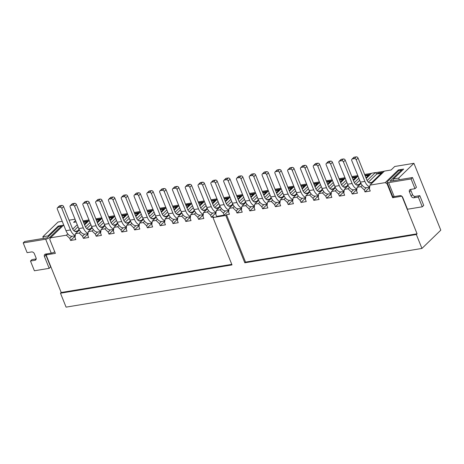 <?xml version="1.0" encoding="UTF-8"?>
<svg xmlns="http://www.w3.org/2000/svg" width="464" height="464" viewBox="0 0 464 464"><rect width="100%" height="100%" fill="white"/><g stroke="black" fill="none" stroke-linecap="round" stroke-linejoin="round"><path stroke-width="0.7" d="M71.914 236.269L69.745 238.368L66.422 235.202L67.802 233.873M79.419 229.924L75.516 233.705L74.994 237.504L75.835 239.592L70.586 240.456L69.745 238.368M70.586 240.456L75.203 235.985M83.015 220.916L88.972 219.936M95.816 218.805L101.778 217.825M108.617 216.694L114.579 215.714M121.417 214.583L127.38 213.602M134.218 212.471L140.18 211.491M147.024 210.36L152.981 209.38M159.825 208.249L165.781 207.269M172.625 206.138L178.582 205.158M185.426 204.027L191.383 203.046M198.227 201.915L204.183 200.935M211.027 199.804L216.984 198.824M223.828 197.693L229.784 196.713M236.628 195.582L242.585 194.602M249.429 193.471L255.386 192.49M262.23 191.359L268.186 190.379M275.03 189.248L280.987 188.268M287.831 187.137L293.787 186.157M300.631 185.026L306.594 184.046M313.432 182.915L319.394 181.934M326.233 180.803L332.195 179.823M339.033 178.692L344.996 177.712M351.84 176.581L357.796 175.601M364.64 174.47L371.502 173.339M375.451 172.683L384.302 171.228M43.488 238.403L42.827 236.762L48.012 235.909L58.168 226.072L63.539 225.185L50.489 237.835L66.422 235.202M72.72 229.106L77.25 224.721M76.131 221.943L73.631 222.355L75.551 220.499M75.035 219.211L69.078 220.191M62.234 221.322L58.058 222.012L42.827 236.762M84.715 234.158L82.546 236.257L79.228 233.09L80.603 231.762M92.22 227.812L88.317 231.594L87.795 235.393L88.636 237.481L83.387 238.345L82.546 236.257M83.387 238.345L88.003 233.873M89.187 220.458L84.61 224.889M75.516 233.705L79.228 233.09M85.521 226.995L90.051 222.61M97.515 232.046L95.346 234.146L92.029 230.979L93.403 229.651M105.021 225.701L101.117 229.483L100.595 233.282L101.436 235.37L96.187 236.234L95.346 234.146M96.187 236.234L100.804 231.762M101.987 218.347L97.417 222.778M88.317 231.594L92.029 230.979M98.322 224.883L102.851 220.499M110.316 229.935L108.147 232.035L104.829 228.868L106.204 227.54M117.821 223.59L113.918 227.372L113.396 231.171L114.237 233.259L108.988 234.123L108.147 232.035M108.988 234.123L113.605 229.651M114.788 216.236L110.217 220.667M101.117 229.483L104.829 228.868M111.122 222.772L115.652 218.387M123.117 227.818L120.947 229.924L117.63 226.757L119.004 225.429M130.622 221.479L126.718 225.26L126.196 229.059L127.037 231.147L121.788 232.012L120.947 229.924M121.788 232.012L126.405 227.54M127.588 214.124L123.018 218.556M113.918 227.372L117.63 226.757M123.923 220.661L128.453 216.276M135.923 225.707L133.748 227.812L130.43 224.646L131.805 223.317M143.422 219.368L139.519 223.149L138.997 226.948L139.838 229.036L134.589 229.9L133.748 227.812M134.589 229.9L139.206 225.429M140.389 212.013L135.819 216.444M126.718 225.26L130.43 224.646M136.723 218.55L141.253 214.165M148.724 223.596L146.549 225.701L143.231 222.534L144.606 221.206M156.223 217.256L152.32 221.038L151.798 224.837L152.639 226.925L147.39 227.789L146.549 225.701M147.39 227.789L152.006 223.317M153.19 209.902L148.619 214.333M139.519 223.149L143.231 222.534M149.524 216.439L154.054 212.054M161.524 221.485L159.349 223.59L156.032 220.423L157.406 219.095M169.024 215.145L165.12 218.927L164.598 222.726L165.439 224.814L160.19 225.678L159.349 223.59M160.19 225.678L164.807 221.206M165.99 207.791L161.42 212.222M152.32 221.038L156.032 220.423M162.325 214.327L166.854 209.937M174.325 219.373L172.15 221.479L168.832 218.312L170.207 216.984M181.824 213.034L177.921 216.816L177.399 220.615L178.24 222.703L172.991 223.567L172.15 221.479M172.991 223.567L177.608 219.095M178.791 205.68L174.22 210.111M165.12 218.927L168.832 218.312M175.125 212.216L179.655 207.826M187.125 217.262L184.95 219.368L181.633 216.201L183.007 214.873M194.625 210.923L190.721 214.704L190.199 218.503L191.04 220.591L185.791 221.456L184.95 219.368M185.791 221.456L190.408 216.984M191.591 203.568L187.021 208M177.921 216.816L181.633 216.201M187.926 210.105L192.456 205.714M199.926 215.151L197.757 217.256L194.433 214.09L195.808 212.761M207.425 208.812L203.522 212.593L203 216.392L203.841 218.48L198.592 219.344L197.757 217.256M198.592 219.344L203.209 214.873M204.392 201.457L199.822 205.888M190.721 214.704L194.433 214.09M200.726 207.994L205.256 203.603M212.727 213.04L210.557 215.145L207.234 211.978L208.609 210.65M233.027 204.589L229.123 208.371L228.607 212.17L229.442 214.258L226.502 214.745L225.777 215.447L212.976 217.558L213.701 216.856L211.393 217.233L210.557 215.145M211.393 217.233L216.009 212.761M228.81 210.65L224.193 215.122L216.642 216.369L215.801 214.281L216.323 210.482L220.035 209.867L221.409 208.533M217.193 199.346L212.622 203.777M203.522 212.593L207.234 211.978M213.527 205.883L218.057 201.492M224.193 215.122L223.358 213.034L220.035 209.867M225.527 210.929L223.358 213.034M229.993 197.235L225.423 201.666M220.226 206.7L216.323 210.482M226.328 203.771L230.857 199.381M50.489 237.835L49.77 239.436L55.367 253.367L46.087 254.898L47.206 253.808M231.791 264.364L61.202 292.5L46.087 254.898M238.328 208.817L236.159 210.923L232.835 207.756L234.21 206.422M245.833 202.478L241.924 206.26L241.408 210.059L242.243 212.147L236.994 213.011L236.159 210.923M236.994 213.011L241.611 208.539M242.8 195.124L238.223 199.555M229.123 208.371L232.835 207.756M239.128 201.66L243.658 197.27M251.128 206.706L248.959 208.812L245.636 205.645L247.01 204.311M258.634 200.361L254.724 204.148L254.208 207.947L255.043 210.035L249.8 210.9L248.959 208.812M249.8 210.9L254.411 206.428M255.6 193.012L251.024 197.444M241.924 206.26L245.636 205.645M251.929 199.549L256.459 195.158M263.929 204.595L261.76 206.7L258.436 203.534L259.817 202.2M271.434 198.25L267.525 202.037L267.009 205.836L267.85 207.924L262.601 208.788L261.76 206.7M262.601 208.788L267.218 204.317M268.401 190.901L263.825 195.332M254.724 204.148L258.436 203.534M264.735 197.438L269.265 193.047M276.73 202.484L274.56 204.589L271.237 201.422L272.617 200.088M284.235 196.139L280.326 199.926L279.809 203.725L280.65 205.813L275.401 206.677L274.56 204.589M275.401 206.677L280.018 202.205M281.201 188.79L276.625 193.221M267.525 202.037L271.237 201.422M277.536 195.327L282.066 190.936M289.53 200.373L287.361 202.478L284.043 199.311L285.418 197.977M297.035 194.027L293.132 197.815L292.61 201.614L293.451 203.702L288.202 204.566L287.361 202.478M288.202 204.566L292.819 200.094M294.002 186.679L289.426 191.11M280.326 199.926L284.043 199.311M290.336 193.215L294.866 188.825M302.331 198.261L300.162 200.367L296.844 197.2L298.219 195.866M309.836 191.916L305.933 195.704L305.411 199.503L306.252 201.591L301.003 202.455L300.162 200.367M301.003 202.455L305.619 197.983M306.803 184.568L302.232 188.999M293.132 197.815L296.844 197.2M303.137 191.104L307.667 186.714M315.131 196.15L312.962 198.256L309.645 195.089L311.019 193.755M322.637 189.805L318.733 193.592L318.211 197.391L319.052 199.479L313.803 200.344L312.962 198.256M313.803 200.344L318.42 195.872M319.603 182.456L315.033 186.888M305.933 195.704L309.645 195.089M315.938 188.993L320.467 184.602M327.932 194.039L325.763 196.144L322.445 192.978L323.82 191.644M335.437 187.694L331.534 191.481L331.012 195.28L331.853 197.368L326.604 198.232L325.763 196.144M326.604 198.232L331.221 193.761M332.404 180.345L327.833 184.776M318.733 193.592L322.445 192.978M328.738 186.882L333.268 182.491M340.738 191.928L338.563 194.033L335.246 190.866L336.62 189.532M348.238 185.583L344.334 189.37L343.812 193.163L344.653 195.257L339.404 196.121L338.563 194.033M339.404 196.121L344.021 191.649M345.204 178.234L340.634 182.665M331.534 191.481L335.246 190.866M341.539 184.771L346.069 180.38M353.539 189.817L351.364 191.922L348.046 188.755L349.421 187.421M361.038 183.471L357.135 187.259L356.613 191.052L357.454 193.146L352.205 194.01L351.364 191.922M352.205 194.01L356.822 189.538M358.005 176.123L353.435 180.554M344.334 189.37L348.046 188.755M354.339 182.659L358.869 178.269M367.14 180.548L375.353 172.591L371.641 173.205L366.235 178.443M375.353 172.591L376.82 173.988M366.34 187.705L364.165 189.811L360.847 186.644L362.222 185.31M402.027 196.394L417.072 233.804L416.341 234.511L421.944 248.437L440.8 230.167L413.923 163.316L394.725 166.483L391.094 169.992L384.441 171.094L369.936 185.142L369.414 188.941L370.255 191.035L365.006 191.899L364.165 189.811M365.006 191.899L369.622 187.427M357.135 187.259L360.847 186.644M399.353 179.707L398.692 178.072L413.923 163.316M212.976 217.558L232.012 264.915L60.477 293.202L66.079 307.133L421.944 248.437M416.341 234.511L244.812 262.798L225.777 215.447M61.202 292.5L60.477 293.202M369.936 185.142L385.23 182.619L398.286 169.975L403.663 169.087L393.513 178.924L398.692 178.072M417.072 233.804L245.537 262.096L244.812 262.798M245.537 262.096L226.502 214.745M401.836 196.22L392.672 197.734L387.075 183.802L385.23 182.619M387.469 183.419L387.075 183.802M392.672 197.734L393.814 196.626M392.886 180.774L393.513 178.924M398.715 170.694L398.286 169.975M48.714 236.362L48.012 235.909M58.168 226.072L58.592 226.792M376.774 174.035L381.257 173.292A10.231 5.794 -99.4 0 1 383.229 172.248A10.231 5.794 -99.4 0 1 383.247 172.248L378.752 172.991A10.231 5.794 -99.4 0 0 376.774 174.035L368.364 182.184M381.257 173.292L371.855 182.398A6.299 3.567 -99.4 0 1 370.643 183.042A6.299 3.567 -99.4 0 1 366.717 179.638L358.04 158.05L356.224 159.807L364.901 181.395A10.231 5.794 80.6 0 0 369.709 186.812M356.224 159.807A1.572 1.206 45.9 0 0 354.386 158.624L352.466 158.943A1.572 1.206 45.9 0 0 351.927 159.204A1.572 1.206 45.9 0 0 351.741 160.544L360.424 182.132A10.231 5.794 80.6 0 0 366.804 187.665L369.657 187.189M351.927 159.204L353.742 157.447A1.572 1.206 45.9 0 1 354.276 157.186L356.195 156.867A1.572 1.206 45.9 0 1 358.04 158.05M402.735 197.426L407.485 209.235L422.269 206.799L418.348 197.049L413.905 197.78A2.407 1.85 45.9 0 1 411.092 195.976L409.445 191.881A2.407 1.85 45.9 0 1 409.729 189.828A2.407 1.85 45.9 0 1 410.547 189.428L414.99 188.691L411.069 178.942L388.606 182.648L394.203 196.579L399.939 195.628A2.395 1.833 45.9 0 1 402.735 197.426M418.348 197.049L419.798 195.646L423.719 205.395L422.269 206.799M419.798 195.646L415.355 196.376A2.407 1.85 45.9 0 1 412.542 194.567L410.895 190.472A2.407 1.85 45.9 0 1 410.727 189.393M411.069 178.942L412.519 177.538L416.44 187.288L414.99 188.691M412.519 177.538L389.98 181.233L401.528 170.021L401.859 170.839M394.203 196.579A3.306 0.998 158.1 0 1 392.66 196.336L387.057 182.404A3.306 0.998 -21.9 0 1 387.44 181.615L398.97 170.445L401.528 170.021M387.057 182.404A3.306 0.998 -21.9 0 0 388.606 182.648M54.735 251.79A3.306 0.998 158.1 0 1 51.266 253.141L45.53 254.086A2.395 1.833 -134.1 0 0 44.718 254.481A2.395 1.833 -134.1 0 0 44.434 256.522L49.184 268.337L34.4 270.773L30.479 261.023L34.922 260.292A2.407 1.85 -134.1 0 0 35.74 259.892A2.407 1.85 -134.1 0 0 36.024 257.839L34.377 253.744A2.407 1.85 -134.1 0 0 31.564 251.935L27.121 252.665L23.2 242.916L45.663 239.209A3.306 0.998 -21.9 0 0 49.874 237.29L50.28 238.293M45.716 254.052A2.395 1.833 -134.1 0 0 45.884 255.119L50.634 266.928L49.184 268.337M36.192 258.912L31.929 259.62L30.479 261.023M61.735 226.937L61.41 226.119L58.847 226.542L47.113 237.806L24.65 241.512L23.2 242.916M61.41 226.119L49.874 237.29M365.226 175.937L368.457 175.404A10.231 5.794 -99.4 0 1 370.429 174.36A10.231 5.794 -99.4 0 1 370.446 174.36M368.457 175.404L365.98 177.805M360.743 182.874L359.055 184.51A6.299 3.567 -99.4 0 1 357.843 185.153A6.299 3.567 -99.4 0 1 353.916 181.749L345.233 160.161L343.424 161.919L352.101 183.506A10.231 5.794 80.6 0 0 356.903 188.923M365.011 175.404A10.231 5.794 -99.4 0 1 365.951 175.102L370.429 174.36M343.424 161.919A1.572 1.206 45.9 0 0 341.585 160.735L339.665 161.054A1.572 1.206 45.9 0 0 339.126 161.315A1.572 1.206 45.9 0 0 338.94 162.655L347.623 184.243A10.231 5.794 80.6 0 0 354.003 189.776L356.857 189.306M359.687 180.299L355.563 184.295M339.126 161.315L340.941 159.558A1.572 1.206 45.9 0 1 341.475 159.297L343.395 158.978A1.572 1.206 45.9 0 1 345.233 160.161M352.425 178.048L355.656 177.515A10.231 5.794 -99.4 0 1 357.628 176.471A10.231 5.794 -99.4 0 1 357.645 176.471M355.656 177.515L353.179 179.916M347.942 184.985L346.254 186.621A6.299 3.567 -99.4 0 1 345.042 187.265A6.299 3.567 -99.4 0 1 341.115 183.86L332.433 162.272L330.623 164.03L339.3 185.617A10.231 5.794 80.6 0 0 344.102 191.035M352.211 177.515A10.231 5.794 -99.4 0 1 353.15 177.213L357.628 176.471M330.623 164.03A1.572 1.206 45.9 0 0 328.785 162.847L326.865 163.166A1.572 1.206 45.9 0 0 326.325 163.427A1.572 1.206 45.9 0 0 326.14 164.766L334.822 186.354A10.231 5.794 80.6 0 0 341.202 191.887L344.05 191.417M346.886 182.41L342.763 186.406M326.325 163.427L328.141 161.669A1.572 1.206 45.9 0 1 328.674 161.408L330.594 161.089A1.572 1.206 45.9 0 1 332.433 162.272M339.625 180.16L342.855 179.626A10.231 5.794 -99.4 0 1 344.827 178.582A10.231 5.794 -99.4 0 1 344.845 178.582L340.344 179.324A10.231 5.794 -99.4 0 0 339.41 179.626M342.855 179.626L340.379 182.027M335.141 187.096L333.454 188.732A6.299 3.567 -99.4 0 1 332.241 189.376A6.299 3.567 -99.4 0 1 328.315 185.971L319.632 164.384L317.823 166.141L326.499 187.729A10.231 5.794 80.6 0 0 331.302 193.146M317.823 166.141A1.572 1.206 45.9 0 0 315.984 164.958L314.058 165.277A1.572 1.206 45.9 0 0 313.525 165.538A1.572 1.206 45.9 0 0 313.339 166.878L322.022 188.465A10.231 5.794 80.6 0 0 328.396 193.998L331.25 193.529M334.08 184.521L329.962 188.517M313.525 165.538L315.34 163.78A1.572 1.206 45.9 0 1 315.874 163.519L317.794 163.2A1.572 1.206 45.9 0 1 319.632 164.384M326.824 182.271L330.049 181.737A10.231 5.794 -99.4 0 1 332.027 180.693A10.231 5.794 -99.4 0 1 332.044 180.693M330.049 181.737L327.578 184.138M322.341 189.208L320.653 190.843A6.299 3.567 -99.4 0 1 319.435 191.487A6.299 3.567 -99.4 0 1 315.514 188.082L306.832 166.495L305.022 168.252L313.699 189.84A10.231 5.794 80.6 0 0 318.501 195.257M326.61 181.737A10.231 5.794 -99.4 0 1 327.543 181.436L332.027 180.693M305.022 168.252A1.572 1.206 45.9 0 0 303.178 167.069L301.258 167.388A1.572 1.206 45.9 0 0 300.724 167.649A1.572 1.206 45.9 0 0 300.539 168.989L309.221 190.576A10.231 5.794 80.6 0 0 315.595 196.11L318.449 195.64M321.279 186.632L317.161 190.629M300.724 167.649L302.54 165.892A1.572 1.206 45.9 0 1 303.073 165.631L304.993 165.312A1.572 1.206 45.9 0 1 306.832 166.495M314.024 184.382L317.248 183.848A10.231 5.794 -99.4 0 1 319.226 182.804A10.231 5.794 -99.4 0 1 319.244 182.804L314.743 183.547A10.231 5.794 -99.4 0 0 313.809 183.848M317.248 183.848L314.772 186.25M309.54 191.319L307.852 192.954A6.299 3.567 -99.4 0 1 306.634 193.598A6.299 3.567 -99.4 0 1 302.714 190.194L294.031 168.606L292.221 170.363L300.898 191.951A10.231 5.794 80.6 0 0 305.701 197.368M292.221 170.363A1.572 1.206 45.9 0 0 290.377 169.18L288.457 169.499A1.572 1.206 45.9 0 0 287.924 169.76A1.572 1.206 45.9 0 0 287.738 171.1L296.415 192.688A10.231 5.794 80.6 0 0 302.795 198.221L305.648 197.751M308.479 188.744L304.361 192.74M287.924 169.76L289.739 168.003A1.572 1.206 45.9 0 1 290.273 167.742L292.192 167.423A1.572 1.206 45.9 0 1 294.031 168.606M301.223 186.493L304.448 185.96A10.231 5.794 -99.4 0 1 306.426 184.916A10.231 5.794 -99.4 0 1 306.443 184.916M304.448 185.96L301.971 188.361M296.74 193.43L295.052 195.066A6.299 3.567 -99.4 0 1 293.834 195.709A6.299 3.567 -99.4 0 1 289.907 192.305L281.23 170.717L279.421 172.475L288.098 194.062A10.231 5.794 80.6 0 0 292.9 199.479M301.008 185.96A10.231 5.794 -99.4 0 1 301.942 185.658L306.426 184.916M279.421 172.475A1.572 1.206 45.9 0 0 277.576 171.291L275.657 171.61A1.572 1.206 45.9 0 0 275.123 171.871A1.572 1.206 45.9 0 0 274.937 173.211L283.614 194.799A10.231 5.794 80.6 0 0 289.994 200.332L292.848 199.862M295.678 190.855L291.554 194.851M275.123 171.871L276.938 170.114A1.572 1.206 45.9 0 1 277.472 169.853L279.392 169.534A1.572 1.206 45.9 0 1 281.23 170.717M288.422 188.604L291.647 188.071A10.231 5.794 -99.4 0 1 293.625 187.033A10.231 5.794 -99.4 0 1 293.642 187.027M291.647 188.071L289.171 190.472M283.939 195.541L282.251 197.177A6.299 3.567 -99.4 0 1 281.033 197.821A6.299 3.567 -99.4 0 1 277.107 194.416L268.43 172.828L266.62 174.586L275.297 196.173A10.231 5.794 80.6 0 0 280.099 201.591M288.208 188.071A10.231 5.794 -99.4 0 1 289.142 187.769L293.625 187.033M266.62 174.586A1.572 1.206 45.9 0 0 264.776 173.403L262.856 173.722A1.572 1.206 45.9 0 0 262.322 173.983A1.572 1.206 45.9 0 0 262.137 175.322L270.814 196.91A10.231 5.794 80.6 0 0 277.194 202.443L280.047 201.973M282.878 192.966L278.754 196.962M262.322 173.983L264.138 172.225A1.572 1.206 45.9 0 1 264.671 171.964L266.591 171.645A1.572 1.206 45.9 0 1 268.43 172.828M275.622 190.716L278.847 190.182A10.231 5.794 -99.4 0 1 280.824 189.144A10.231 5.794 -99.4 0 1 280.842 189.138L276.341 189.88A10.231 5.794 -99.4 0 0 275.407 190.182M278.847 190.182L276.37 192.583M271.138 197.652L269.451 199.288A6.299 3.567 -99.4 0 1 268.233 199.932A6.299 3.567 -99.4 0 1 264.306 196.527L255.629 174.94L253.814 176.697L262.496 198.285A10.231 5.794 80.6 0 0 267.299 203.702M253.814 176.697A1.572 1.206 45.9 0 0 251.975 175.514L250.055 175.833A1.572 1.206 45.9 0 0 249.522 176.094A1.572 1.206 45.9 0 0 249.336 177.434L258.013 199.027A10.231 5.794 80.6 0 0 264.393 204.554L267.247 204.085M270.077 195.077L265.953 199.073M249.522 176.094L251.331 174.336A1.572 1.206 45.9 0 1 251.871 174.075L253.791 173.756A1.572 1.206 45.9 0 1 255.629 174.94M262.821 192.827L266.046 192.293A10.231 5.794 -99.4 0 1 268.024 191.255A10.231 5.794 -99.4 0 1 268.041 191.249M266.046 192.293L263.569 194.694M258.338 199.764L256.65 201.399A6.299 3.567 -99.4 0 1 255.432 202.043A6.299 3.567 -99.4 0 1 251.505 198.638L242.829 177.051L241.013 178.808L249.696 200.396A10.231 5.794 80.6 0 0 254.498 205.813M262.607 192.293A10.231 5.794 -99.4 0 1 263.54 191.992L268.024 191.255M241.013 178.808A1.572 1.206 45.9 0 0 239.175 177.625L237.255 177.944A1.572 1.206 45.9 0 0 236.721 178.205A1.572 1.206 45.9 0 0 236.536 179.545L245.212 201.138A10.231 5.794 80.6 0 0 251.592 206.666L254.446 206.196M257.276 197.188L253.153 201.185M236.721 178.205L238.531 176.448A1.572 1.206 45.9 0 1 239.07 176.187L240.99 175.868A1.572 1.206 45.9 0 1 242.829 177.051M250.021 194.938L253.245 194.404A10.231 5.794 -99.4 0 1 255.223 193.366A10.231 5.794 -99.4 0 1 255.241 193.36L250.74 194.103A10.231 5.794 -99.4 0 0 249.806 194.404M253.245 194.404L250.769 196.806M245.537 201.875L243.849 203.51A6.299 3.567 -99.4 0 1 242.631 204.154A6.299 3.567 -99.4 0 1 238.705 200.75L230.028 179.162L228.213 180.919L236.895 202.507A10.231 5.794 80.6 0 0 241.698 207.924M228.213 180.919A1.572 1.206 45.9 0 0 226.374 179.736L224.454 180.055A1.572 1.206 45.9 0 0 223.921 180.316A1.572 1.206 45.9 0 0 223.735 181.656L232.412 203.249A10.231 5.794 80.6 0 0 238.792 208.777L241.645 208.307M244.476 199.3L240.352 203.296M223.921 180.316L225.73 178.559A1.572 1.206 45.9 0 1 226.27 178.298L228.189 177.979A1.572 1.206 45.9 0 1 230.028 179.162M237.22 197.049L240.445 196.516A10.231 5.794 -99.4 0 1 242.417 195.477A10.231 5.794 -99.4 0 1 242.44 195.472M240.445 196.516L237.968 198.917M232.737 203.986L231.043 205.622A6.299 3.567 -99.4 0 1 229.831 206.265A6.299 3.567 -99.4 0 1 225.904 202.861L217.227 181.273L215.412 183.031L224.095 204.618A10.231 5.794 80.6 0 0 228.897 210.035M237.005 196.516A10.231 5.794 -99.4 0 1 237.939 196.214L242.417 195.477M215.412 183.031A1.572 1.206 45.9 0 0 213.573 181.847L211.654 182.166A1.572 1.206 45.9 0 0 211.12 182.427A1.572 1.206 45.9 0 0 210.934 183.767L219.611 205.361A10.231 5.794 80.6 0 0 225.991 210.888L228.845 210.418M231.675 201.411L227.551 205.407M211.12 182.427L212.93 180.67A1.572 1.206 45.9 0 1 213.469 180.409L215.389 180.09A1.572 1.206 45.9 0 1 217.227 181.273M224.419 199.16L227.644 198.627A10.231 5.794 -99.4 0 1 229.616 197.589A10.231 5.794 -99.4 0 1 229.639 197.583M227.644 198.627L225.168 201.028M219.93 206.097L218.242 207.733A6.299 3.567 -99.4 0 1 217.03 208.377A6.299 3.567 -99.4 0 1 213.104 204.972L204.427 183.384L202.611 185.142L211.288 206.729A10.231 5.794 80.6 0 0 216.096 212.147M224.205 198.627A10.231 5.794 -99.4 0 1 225.139 198.325L229.616 197.589M202.611 185.142A1.572 1.206 45.9 0 0 200.773 183.959L198.853 184.278A1.572 1.206 45.9 0 0 198.319 184.539A1.572 1.206 45.9 0 0 198.134 185.878L206.811 207.472A10.231 5.794 80.6 0 0 213.191 212.999L216.044 212.529M218.875 203.522L214.751 207.518M198.319 184.539L200.129 182.781A1.572 1.206 45.9 0 1 200.668 182.52L202.588 182.201A1.572 1.206 45.9 0 1 204.427 183.384M211.619 201.272L214.844 200.738A10.231 5.794 -99.4 0 1 216.816 199.7A10.231 5.794 -99.4 0 1 216.833 199.694M214.844 200.738L212.367 203.139M207.13 208.208L205.442 209.844A6.299 3.567 -99.4 0 1 204.23 210.488A6.299 3.567 -99.4 0 1 200.303 207.083L191.626 185.496L189.811 187.253L198.488 208.841A10.231 5.794 80.6 0 0 203.296 214.258M211.404 200.738A10.231 5.794 -99.4 0 1 212.338 200.436L216.816 199.7M189.811 187.253A1.572 1.206 45.9 0 0 187.972 186.07L186.052 186.389A1.572 1.206 45.9 0 0 185.519 186.65A1.572 1.206 45.9 0 0 185.333 187.99L194.01 209.583A10.231 5.794 80.6 0 0 200.39 215.11L203.244 214.641M206.074 205.633L201.95 209.629M185.519 186.65L187.328 184.892A1.572 1.206 45.9 0 1 187.862 184.631L189.788 184.312A1.572 1.206 45.9 0 1 191.626 185.496M198.818 203.383L202.043 202.849A10.231 5.794 -99.4 0 1 204.015 201.811A10.231 5.794 -99.4 0 1 204.032 201.805M202.043 202.849L199.566 205.25M194.329 210.32L192.641 211.955A6.299 3.567 -99.4 0 1 191.429 212.599A6.299 3.567 -99.4 0 1 187.502 209.194L178.826 187.607L177.01 189.364L185.687 210.952A10.231 5.794 80.6 0 0 190.495 216.369M198.598 202.849A10.231 5.794 -99.4 0 1 199.537 202.548L204.015 201.811M177.01 189.364A1.572 1.206 45.9 0 0 175.172 188.181L173.252 188.5A1.572 1.206 45.9 0 0 172.712 188.761A1.572 1.206 45.9 0 0 172.533 190.107L181.209 211.694A10.231 5.794 80.6 0 0 187.589 217.222L190.443 216.752M193.273 207.744L189.15 211.741M172.712 188.761L174.528 187.004A1.572 1.206 45.9 0 1 175.061 186.743L176.981 186.429A1.572 1.206 45.9 0 1 178.826 187.607M186.012 205.494L189.242 204.96A10.231 5.794 -99.4 0 1 191.214 203.922A10.231 5.794 -99.4 0 1 191.232 203.916L186.737 204.659A10.231 5.794 -99.4 0 0 185.797 204.96M189.242 204.96L186.766 207.362M181.528 212.437L179.841 214.066A6.299 3.567 -99.4 0 1 178.628 214.71A6.299 3.567 -99.4 0 1 174.702 211.306L166.025 189.718L164.21 191.475L172.886 213.063A10.231 5.794 80.6 0 0 177.695 218.48M164.21 191.475A1.572 1.206 45.9 0 0 162.371 190.292L160.451 190.611A1.572 1.206 45.9 0 0 159.912 190.872A1.572 1.206 45.9 0 0 159.732 192.218L168.409 213.805A10.231 5.794 80.6 0 0 174.789 219.333L177.642 218.863M180.473 209.856L176.349 213.852M159.912 190.872L161.727 189.115A1.572 1.206 45.9 0 1 162.261 188.854L164.181 188.541A1.572 1.206 45.9 0 1 166.025 189.718M173.211 207.605L176.442 207.077A10.231 5.794 -99.4 0 1 178.414 206.033A10.231 5.794 -99.4 0 1 178.431 206.028M176.442 207.077L173.965 209.473M168.728 214.548L167.04 216.178A6.299 3.567 -99.4 0 1 165.828 216.821A6.299 3.567 -99.4 0 1 161.901 213.417L153.224 191.829L151.409 193.587L160.086 215.174A10.231 5.794 80.6 0 0 164.894 220.591M172.997 207.072A10.231 5.794 -99.4 0 1 173.936 206.77L178.414 206.033M151.409 193.587A1.572 1.206 45.9 0 0 149.57 192.403L147.651 192.722A1.572 1.206 45.9 0 0 147.111 192.983A1.572 1.206 45.9 0 0 146.926 194.329L155.608 215.917A10.231 5.794 80.6 0 0 161.988 221.444L164.842 220.974M167.672 211.967L163.548 215.963M147.111 192.983L148.927 191.226A1.572 1.206 45.9 0 1 149.46 190.965L151.38 190.652A1.572 1.206 45.9 0 1 153.224 191.829M160.411 209.716L163.641 209.189A10.231 5.794 -99.4 0 1 165.613 208.145A10.231 5.794 -99.4 0 1 165.631 208.139L161.136 208.881A10.231 5.794 -99.4 0 0 160.196 209.183M163.641 209.189L161.165 211.584M155.927 216.659L154.239 218.289A6.299 3.567 -99.4 0 1 153.027 218.933A6.299 3.567 -99.4 0 1 149.101 215.528L140.418 193.94L138.608 195.698L147.285 217.285A10.231 5.794 80.6 0 0 152.088 222.703M138.608 195.698A1.572 1.206 45.9 0 0 136.77 194.515L134.85 194.834A1.572 1.206 45.9 0 0 134.311 195.095A1.572 1.206 45.9 0 0 134.125 196.44L142.808 218.028A10.231 5.794 80.6 0 0 149.188 223.555L152.041 223.085M154.872 214.078L150.748 218.074M134.311 195.095L136.126 193.337A1.572 1.206 45.9 0 1 136.66 193.076L138.579 192.763A1.572 1.206 45.9 0 1 140.418 193.94M147.61 211.828L150.841 211.3A10.231 5.794 -99.4 0 1 152.813 210.256A10.231 5.794 -99.4 0 1 152.83 210.25M150.841 211.3L148.364 213.695M143.127 218.77L141.439 220.406A6.299 3.567 -99.4 0 1 140.227 221.044A6.299 3.567 -99.4 0 1 136.3 217.639L127.617 196.052L125.808 197.809L134.485 219.397A10.231 5.794 80.6 0 0 139.287 224.814M147.395 211.294A10.231 5.794 -99.4 0 1 148.335 210.992L152.813 210.256M125.808 197.809A1.572 1.206 45.9 0 0 123.969 196.626L122.049 196.945A1.572 1.206 45.9 0 0 121.51 197.206A1.572 1.206 45.9 0 0 121.324 198.551L130.007 220.139A10.231 5.794 80.6 0 0 136.387 225.666L139.235 225.197M142.071 216.189L137.947 220.185M121.51 197.206L123.325 195.448A1.572 1.206 45.9 0 1 123.859 195.187L125.779 194.874A1.572 1.206 45.9 0 1 127.617 196.052M134.809 213.939L138.04 213.411A10.231 5.794 -99.4 0 1 140.012 212.367A10.231 5.794 -99.4 0 1 140.029 212.361M138.04 213.411L135.563 215.806M130.326 220.881L128.638 222.517A6.299 3.567 -99.4 0 1 127.426 223.155A6.299 3.567 -99.4 0 1 123.499 219.756L114.817 198.163L113.007 199.92L121.684 221.508A10.231 5.794 80.6 0 0 126.486 226.925M134.595 213.405A10.231 5.794 -99.4 0 1 135.529 213.104L140.012 212.367M113.007 199.92A1.572 1.206 45.9 0 0 111.169 198.737L109.243 199.056A1.572 1.206 45.9 0 0 108.709 199.317A1.572 1.206 45.9 0 0 108.524 200.663L117.206 222.25A10.231 5.794 80.6 0 0 123.581 227.778L126.434 227.308M129.27 218.3L125.147 222.297M108.709 199.317L110.525 197.56A1.572 1.206 45.9 0 1 111.058 197.299L112.978 196.985A1.572 1.206 45.9 0 1 114.817 198.163M122.009 216.05L125.239 215.522A10.231 5.794 -99.4 0 1 127.211 214.478A10.231 5.794 -99.4 0 1 127.229 214.472L122.728 215.215A10.231 5.794 -99.4 0 0 121.794 215.516M125.239 215.522L122.763 217.918M117.525 222.993L115.838 224.628A6.299 3.567 -99.4 0 1 114.62 225.266A6.299 3.567 -99.4 0 1 110.699 221.867L102.016 200.274L100.207 202.031L108.883 223.619A10.231 5.794 80.6 0 0 113.686 229.042M100.207 202.031A1.572 1.206 45.9 0 0 98.362 200.848L96.442 201.167A1.572 1.206 45.9 0 0 95.909 201.428A1.572 1.206 45.9 0 0 95.723 202.774L104.406 224.361A10.231 5.794 80.6 0 0 110.78 229.889L113.634 229.419M116.464 220.412L112.346 224.408M95.909 201.428L97.724 199.671A1.572 1.206 45.9 0 1 98.258 199.41L100.178 199.097A1.572 1.206 45.9 0 1 102.016 200.274M109.208 218.161L112.433 217.633A10.231 5.794 -99.4 0 1 114.411 216.589A10.231 5.794 -99.4 0 1 114.428 216.584M112.433 217.633L109.956 220.029M104.725 225.104L103.037 226.739A6.299 3.567 -99.4 0 1 101.819 227.377A6.299 3.567 -99.4 0 1 97.898 223.979L89.216 202.385L87.406 204.143L96.083 225.73A10.231 5.794 80.6 0 0 100.885 231.153M108.994 217.628A10.231 5.794 -99.4 0 1 109.927 217.326L114.411 216.589M87.406 204.143A1.572 1.206 45.9 0 0 85.562 202.965L83.642 203.278A1.572 1.206 45.9 0 0 83.108 203.539A1.572 1.206 45.9 0 0 82.923 204.885L91.599 226.473A10.231 5.794 80.6 0 0 97.979 232L100.833 231.53M103.663 222.529L99.545 226.519M83.108 203.539L84.924 201.782A1.572 1.206 45.9 0 1 85.457 201.521L87.377 201.208A1.572 1.206 45.9 0 1 89.216 202.385M96.408 220.272L99.632 219.745A10.231 5.794 -99.4 0 1 101.61 218.701A10.231 5.794 -99.4 0 1 101.628 218.695L97.127 219.437A10.231 5.794 -99.4 0 0 96.193 219.739M99.632 219.745L97.156 222.14M91.924 227.215L90.236 228.851A6.299 3.567 -99.4 0 1 89.018 229.489A6.299 3.567 -99.4 0 1 85.092 226.09L76.415 204.496L74.605 206.254L83.282 227.841A10.231 5.794 80.6 0 0 88.085 233.264M74.605 206.254A1.572 1.206 45.9 0 0 72.761 205.076L70.841 205.39A1.572 1.206 45.9 0 0 70.308 205.651A1.572 1.206 45.9 0 0 70.122 206.996L78.799 228.584A10.231 5.794 80.6 0 0 85.179 234.111L88.032 233.641M90.863 224.64L86.739 228.63M70.308 205.651L72.123 203.899A1.572 1.206 45.9 0 1 72.657 203.632L74.576 203.319A1.572 1.206 45.9 0 1 76.415 204.496M83.607 222.384L86.832 221.856A10.231 5.794 -99.4 0 1 88.81 220.812A10.231 5.794 -99.4 0 1 88.827 220.806M86.832 221.856L84.355 224.251M79.124 229.326L77.436 230.962A6.299 3.567 -99.4 0 1 76.218 231.6A6.299 3.567 -99.4 0 1 72.291 228.201L63.614 206.608L61.805 208.365L70.482 229.953A10.231 5.794 80.6 0 0 75.284 235.376M83.392 221.85A10.231 5.794 -99.4 0 1 84.326 221.548L88.81 220.812M61.805 208.365A1.572 1.206 45.9 0 0 59.96 207.188L58.041 207.501A1.572 1.206 45.9 0 0 57.507 207.762A1.572 1.206 45.9 0 0 57.321 209.107L65.998 230.695A10.231 5.794 80.6 0 0 72.378 236.222L75.232 235.753M78.062 226.751L73.938 230.741M57.507 207.762L59.322 206.01A1.572 1.206 45.9 0 1 59.856 205.743L61.776 205.43A1.572 1.206 45.9 0 1 63.614 206.608M354.276 157.186L352.466 158.943M354.386 158.624L356.195 156.867M371.855 182.398L369.286 182.822M364.901 181.395L360.424 182.132M415.355 196.376L413.905 197.78M412.542 194.567L411.092 195.976M410.895 190.472L409.445 191.881M45.884 255.119L44.434 256.522M36.169 259.086L34.922 260.292M45.663 239.209L51.266 253.141M341.475 159.297L339.665 161.054M341.585 160.735L343.395 158.978M359.055 184.51L356.485 184.933M352.101 183.506L347.623 184.243M328.674 161.408L326.865 163.166M328.785 162.847L330.594 161.089M346.254 186.621L343.685 187.044M339.3 185.617L334.822 186.354M315.874 163.519L314.058 165.277M315.984 164.958L317.794 163.2M333.454 188.732L330.884 189.155M326.499 187.729L322.022 188.465M303.073 165.631L301.258 167.388M303.178 167.069L304.993 165.312M320.653 190.843L318.084 191.267M313.699 189.84L309.221 190.576M290.273 167.742L288.457 169.499M290.377 169.18L292.192 167.423M307.852 192.954L305.277 193.378M300.898 191.951L296.415 192.688M277.472 169.853L275.657 171.61M277.576 171.291L279.392 169.534M295.052 195.066L292.477 195.489M288.098 194.062L283.614 194.799M264.671 171.964L262.856 173.722M264.776 173.403L266.591 171.645M282.251 197.177L279.676 197.6M275.297 196.173L270.814 196.91M251.871 174.075L250.055 175.833M251.975 175.514L253.791 173.756M269.451 199.288L266.875 199.711M262.496 198.285L258.013 199.027M239.07 176.187L237.255 177.944M239.175 177.625L240.99 175.868M256.65 201.399L254.075 201.823M249.696 200.396L245.212 201.138M226.27 178.298L224.454 180.055M226.374 179.736L228.189 177.979M243.849 203.51L241.274 203.934M236.895 202.507L232.412 203.249M213.469 180.409L211.654 182.166M213.573 181.847L215.389 180.09M231.043 205.622L228.474 206.045M224.095 204.618L219.611 205.361M200.668 182.52L198.853 184.278M200.773 183.959L202.588 182.201M218.242 207.733L215.673 208.156M211.288 206.729L206.811 207.472M187.862 184.631L186.052 186.389M187.972 186.07L189.788 184.312M205.442 209.844L202.872 210.273M198.488 208.841L194.01 209.583M175.061 186.743L173.252 188.5M175.172 188.181L176.981 186.429M192.641 211.955L190.072 212.384M185.687 210.952L181.209 211.694M162.261 188.854L160.451 190.611M162.371 190.292L164.181 188.541M179.841 214.066L177.271 214.496M172.886 213.063L168.409 213.805M149.46 190.965L147.651 192.722M149.57 192.403L151.38 190.652M167.04 216.178L164.471 216.607M160.086 215.174L155.608 215.917M136.66 193.076L134.85 194.834M136.77 194.515L138.579 192.763M154.239 218.289L151.67 218.718M147.285 217.285L142.808 218.028M123.859 195.187L122.049 196.945M123.969 196.626L125.779 194.874M141.439 220.406L138.869 220.829M134.485 219.397L130.007 220.139M111.058 197.299L109.243 199.056M111.169 198.737L112.978 196.985M128.638 222.517L126.069 222.94M121.684 221.508L117.206 222.25M98.258 199.41L96.442 201.167M98.362 200.848L100.178 199.097M115.838 224.628L113.268 225.052M108.883 223.619L104.406 224.361M85.457 201.521L83.642 203.278M85.562 202.965L87.377 201.208M103.037 226.739L100.468 227.163M96.083 225.73L91.599 226.473M72.657 203.632L70.841 205.39M72.761 205.076L74.576 203.319M90.236 228.851L87.661 229.274M83.282 227.841L78.799 228.584M59.856 205.743L58.041 207.501M59.96 207.188L61.776 205.43M77.436 230.962L74.861 231.385M70.482 229.953L65.998 230.695"/></g></svg>
